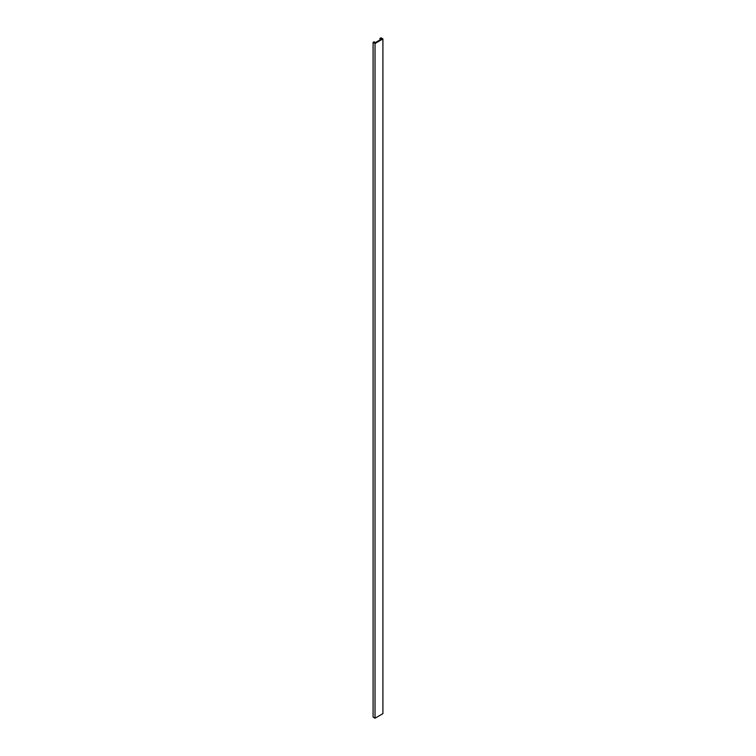 <?xml version="1.0" encoding="UTF-8"?>
<svg xmlns="http://www.w3.org/2000/svg" width="756" height="756" viewBox="0 0 756 756"><rect width="100%" height="100%" fill="white"/><g stroke="black" fill="none" stroke-linecap="round" stroke-linejoin="round"><path stroke-width="1.13" d="M382.914 38.925L380.967 37.8L379.994 38.358L381.364 39.151L375.42 42.582L374.059 41.788L373.086 42.355L375.033 43.479L382.914 38.925L382.914 713.645L375.033 718.2L375.033 43.479M375.033 718.2L373.086 717.075L373.086 42.355M379.994 39.936L379.994 38.358"/></g></svg>
